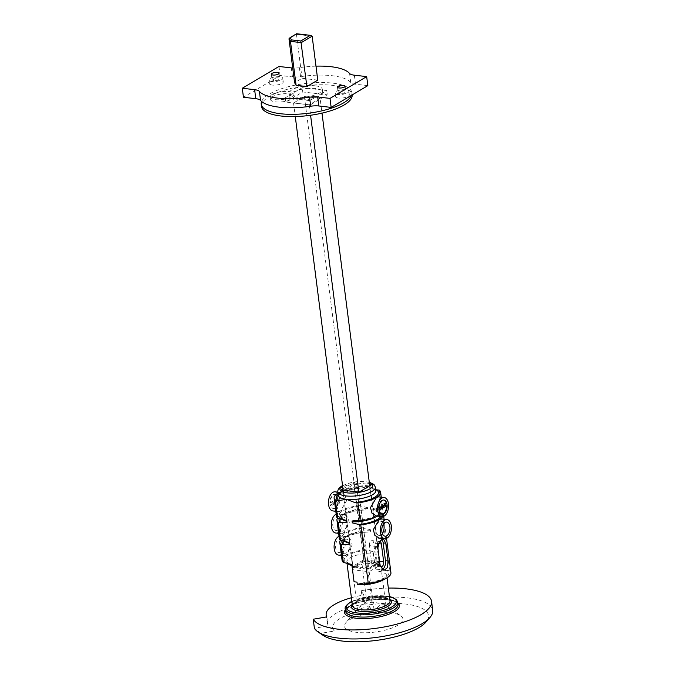 <?xml version="1.0" encoding="UTF-8"?>
<svg xmlns="http://www.w3.org/2000/svg" width="675" height="675" viewBox="0 0 675 675"><rect width="100%" height="100%" fill="white"/><g stroke="black" fill="none" stroke-linecap="round" stroke-linejoin="round"><path stroke-width="0.51" stroke-dasharray="3.38 2.53" d="M322.532 93.023L313.968 98.111A16.824 5.51 -7.3 0 0 322.532 93.023A16.824 5.51 -7.3 0 0 322.675 92.011A16.824 5.51 -7.3 0 0 320.667 89.826A16.824 5.51 -7.3 0 0 315.495 88.501A16.824 5.51 -7.3 0 0 308.298 88.391L326.742 90.526L322.532 93.023M309.757 100.609L291.313 98.474A16.824 5.51 -7.3 0 0 296.477 99.79A16.824 5.51 -7.3 0 0 303.683 99.9A16.824 5.51 -7.3 0 0 313.968 98.111L309.757 100.609L310.306 104.887L285.778 102.052L302.763 91.969L327.291 94.804L310.306 104.887M289.44 95.268L298.004 90.188A16.824 5.51 -7.3 0 0 289.44 95.268A16.824 5.51 -7.3 0 0 289.297 96.289A16.824 5.51 -7.3 0 0 291.313 98.474L285.23 97.765L289.44 95.268M326.742 90.526L327.291 94.804M261.622 101.486A45.672 14.943 172.7 0 1 332.353 83.101A45.672 14.943 172.7 0 1 351.844 92.627A45.672 14.943 172.7 0 1 351.456 95.352M275.214 99.622A12.023 3.932 -7.3 0 0 287.769 98.407A12.023 3.932 -7.3 0 0 293.929 94.061A12.023 3.932 -7.3 0 0 288.807 91.555A12.023 3.932 -7.3 0 0 276.252 92.779A12.023 3.932 -7.3 0 0 270.084 97.116A12.023 3.932 -7.3 0 0 275.214 99.622M261.52 106.481A45.672 14.943 172.7 0 1 284.943 89.994A45.672 14.943 172.7 0 1 332.64 85.354A45.672 14.943 172.7 0 1 352.131 94.88A45.672 14.943 172.7 0 1 352.139 94.947M275.51 101.874A12.023 3.932 -7.3 0 0 288.056 100.659A12.023 3.932 -7.3 0 0 294.224 96.314A12.023 3.932 -7.3 0 0 289.094 93.808A12.023 3.932 -7.3 0 0 276.539 95.032A12.023 3.932 -7.3 0 0 270.38 99.368A12.023 3.932 -7.3 0 0 275.51 101.874M320.11 98.364L309.243 104.819L293.541 102.997L304.408 96.55L320.11 98.364L322 113.138M369.74 485.781L379.451 561.608L368.584 568.063L368.423 568.671L354.687 567.084L364.205 561.44L377.933 563.026L368.423 568.671M309.243 104.819L310.576 115.256M358.847 492.041L368.584 568.063L352.882 566.249L363.757 559.794L379.451 561.608L377.933 563.026M304.408 96.55L364.205 561.44M343.145 490.227L352.882 566.249L354.687 567.084M293.541 102.997L295.279 116.556M302.214 87.691L308.298 88.391A16.824 5.51 -7.3 0 0 298.004 90.188L302.214 87.691L302.763 91.969M315.149 85.801A16.824 5.51 -7.3 0 0 297.582 87.505A16.824 5.51 -7.3 0 0 288.951 93.58A16.824 5.51 -7.3 0 0 296.131 97.09A16.824 5.51 -7.3 0 0 313.706 95.378A16.824 5.51 -7.3 0 0 322.329 89.303A16.824 5.51 -7.3 0 0 315.149 85.801M367.833 85.632L355.497 84.198A12.023 3.932 172.7 0 1 350.73 82.468A46.879 15.339 -7.3 0 0 300.561 76.663A12.023 3.932 172.7 0 1 292.469 76.908L280.133 75.482L243.447 97.259M272.388 85.092A6.969 2.278 172.7 0 1 269.409 83.633A6.969 2.278 172.7 0 1 272.987 81.118A6.969 2.278 172.7 0 1 280.268 80.409A6.969 2.278 172.7 0 1 283.238 81.861A6.969 2.278 172.7 0 1 279.661 84.383A6.969 2.278 172.7 0 1 272.388 85.092M338.487 98.035A6.969 2.278 172.7 0 1 335.517 96.584A6.969 2.278 172.7 0 1 339.095 94.07A6.969 2.278 172.7 0 1 346.368 93.361A6.969 2.278 172.7 0 1 349.346 94.812A6.969 2.278 172.7 0 1 345.769 97.335A6.969 2.278 172.7 0 1 338.487 98.035M280.133 75.482L278.977 66.471M315.984 66.15A46.879 15.339 -7.3 0 0 299.405 67.652A12.023 3.932 172.7 0 1 292.714 68.015M317.773 80.114L302.071 78.3L294.604 82.73M339.795 93.386A3.847 1.257 172.7 0 1 338.15 92.585A3.847 1.257 172.7 0 1 340.124 91.192A3.847 1.257 172.7 0 1 344.14 90.804A3.847 1.257 172.7 0 1 345.786 91.606A3.847 1.257 172.7 0 1 343.811 92.998A3.847 1.257 172.7 0 1 339.795 93.386M271.924 81.481A6.969 2.278 172.7 0 1 268.945 80.03A6.969 2.278 172.7 0 1 272.523 77.515A6.969 2.278 172.7 0 1 279.804 76.807A6.969 2.278 172.7 0 1 282.774 78.258A6.969 2.278 172.7 0 1 279.205 80.781A6.969 2.278 172.7 0 1 271.924 81.481M273.687 80.435A3.847 1.257 172.7 0 1 272.05 79.633A3.847 1.257 172.7 0 1 274.025 78.249A3.847 1.257 172.7 0 1 278.041 77.853A3.847 1.257 172.7 0 1 279.678 78.654A3.847 1.257 172.7 0 1 277.703 80.047A3.847 1.257 172.7 0 1 273.687 80.435M338.032 94.433A6.969 2.278 172.7 0 1 335.053 92.981A6.969 2.278 172.7 0 1 338.631 90.467A6.969 2.278 172.7 0 1 345.912 89.758A6.969 2.278 172.7 0 1 348.882 91.209A6.969 2.278 172.7 0 1 345.305 93.724A6.969 2.278 172.7 0 1 338.032 94.433M312.145 36.18L296.443 34.358L296.603 33.75M302.071 78.3L296.443 34.358L288.976 38.796M285.23 97.765L285.778 102.052M375.747 489.738L367.774 486.599L361.572 487.974L356.788 487.553A23.439 7.67 -7.3 0 0 338.234 492.995A23.439 7.67 -7.3 0 0 338.015 493.13M370.634 531.579L370.398 529.723L370.634 531.579L367.234 532.136L362.441 531.714L364.753 549.737L368.002 550.117A21.338 6.978 -7.3 0 0 347.92 555.382A21.338 6.978 -7.3 0 0 346.604 562.815M347.144 562.899A18.934 6.193 172.7 0 1 346.84 562.056A18.934 6.193 172.7 0 1 350.165 557.862A18.934 6.193 172.7 0 1 373.182 553.07L375.241 569.185A18.934 6.193 172.7 0 1 378.38 569.405L375.443 569.067L373.224 551.796L368.002 550.117M382.759 516.594A23.439 7.67 -7.3 0 0 383.442 514.308A23.439 7.67 -7.3 0 0 382.168 512.241L389.661 570.712L386.412 570.333L378.675 571.658L378.38 569.405M382.168 512.241L376.262 511.22L378.683 512.637A18.942 6.202 -7.3 0 0 373.385 509.363L373.697 510.182L376.262 511.22M373.697 510.182L373.461 508.317L373.385 509.363M379.342 490.16L381.653 508.182L378.405 507.811L373.461 508.317M356.788 487.553L359.092 505.575L367.571 507.642L367.808 509.498L367.571 507.642M339.255 538.296A23.439 7.67 172.7 0 1 343.373 533.098A23.439 7.67 172.7 0 1 361.918 527.656L359.615 509.633L364.399 510.055L367.808 509.498M361.918 527.656L370.398 529.723M342.082 560.377A23.439 7.67 172.7 0 1 346.199 555.179A23.439 7.67 172.7 0 1 364.753 549.737M373.182 553.07L373.224 551.796M351.827 564.502L354.24 581.656A18.934 6.193 172.7 0 0 356.982 582.112M390.935 572.78A23.439 7.67 -7.3 0 0 389.661 570.712M336.428 516.215A23.439 7.67 172.7 0 1 340.546 511.017L338.538 511.591L335.45 503.55L338.234 492.995L340.748 492.48L345.001 495.146L346.562 500.833L340.546 511.017A23.439 7.67 172.7 0 1 359.092 505.575M359.615 509.633A23.439 7.67 -7.3 0 0 341.061 515.076L343.583 514.561L347.827 517.227L349.388 522.914L343.373 533.098L341.373 533.672L338.276 525.631L341.061 515.076A23.439 7.67 -7.3 0 0 337.525 518.13M362.441 531.714A23.439 7.67 -7.3 0 0 343.896 537.157A23.439 7.67 -7.3 0 0 340.352 540.211M343.896 537.157L346.41 536.642L350.654 539.3L352.215 544.978L346.199 555.179L344.199 555.753L341.103 547.729L343.896 537.157M376.346 515.962L378.802 515.447A23.439 7.67 172.7 0 1 377.603 516.105M335.095 491.83A9.619 5.484 -83.4 0 1 339.55 500.057A9.619 5.484 -83.4 0 1 335.146 510.393A9.619 5.484 -83.4 0 1 332.885 510.933M381.653 508.182A23.439 7.67 172.7 0 1 382.919 510.258A23.439 7.67 172.7 0 1 378.802 515.447L381.594 504.934L378.54 496.859M379.181 538.042L381.637 537.528L384.421 527.015L381.367 518.94M374.878 517.345A18.942 6.202 -7.3 0 0 378.743 513.067A18.942 6.202 -7.3 0 0 378.683 512.637M336.167 514.198A9.619 5.484 -83.4 0 1 337.93 513.911A9.619 5.484 -83.4 0 1 342.377 522.138A9.619 5.484 -83.4 0 1 337.981 532.474A9.619 5.484 -83.4 0 1 335.72 533.014M334.842 508.03A7.088 4.042 -83.4 0 1 333.18 508.427A7.088 4.042 -83.4 0 1 329.898 502.36A7.088 4.042 -83.4 0 1 333.146 494.733A7.088 4.042 -83.4 0 1 334.808 494.336A7.088 4.042 -83.4 0 1 338.091 500.403A7.088 4.042 -83.4 0 1 334.842 508.03M337.677 530.111A7.088 4.042 -83.4 0 1 336.007 530.508A7.088 4.042 -83.4 0 1 332.724 524.441A7.088 4.042 -83.4 0 1 335.973 516.814A7.088 4.042 -83.4 0 1 337.635 516.417A7.088 4.042 -83.4 0 1 340.917 522.484A7.088 4.042 -83.4 0 1 337.677 530.111M343.558 530.795A7.088 4.042 -83.4 0 1 341.896 531.191A7.088 4.042 -83.4 0 1 338.614 525.125A7.088 4.042 -83.4 0 1 341.854 517.497A7.088 4.042 -83.4 0 1 343.524 517.101A7.088 4.042 -83.4 0 1 346.807 523.167A7.088 4.042 -83.4 0 1 343.558 530.795M346.385 552.876A7.088 4.042 -83.4 0 1 344.723 553.272A7.088 4.042 -83.4 0 1 341.44 547.206A7.088 4.042 -83.4 0 1 344.689 539.578A7.088 4.042 -83.4 0 1 346.351 539.182A7.088 4.042 -83.4 0 1 349.633 545.248A7.088 4.042 -83.4 0 1 346.385 552.876M340.504 552.192A7.088 4.042 -83.4 0 1 338.833 552.589A7.088 4.042 -83.4 0 1 335.551 546.522A7.088 4.042 -83.4 0 1 338.799 538.895A7.088 4.042 -83.4 0 1 340.47 538.498A7.088 4.042 -83.4 0 1 343.752 544.565A7.088 4.042 -83.4 0 1 340.504 552.192M338.993 536.279A9.619 5.484 -83.4 0 1 340.757 535.992A9.619 5.484 -83.4 0 1 345.203 544.219A9.619 5.484 -83.4 0 1 340.808 554.555A9.619 5.484 -83.4 0 1 338.546 555.095M330.683 504.908L338.58 500.217A7.088 4.042 -83.4 0 1 335.332 508.089A7.088 4.042 -83.4 0 1 333.669 508.486A7.088 4.042 -83.4 0 1 330.683 504.908L332.64 505.136A7.088 4.042 -83.4 0 1 332.353 502.883L340.251 498.192A7.088 4.042 -83.4 0 1 340.538 500.445L332.64 505.136M330.387 502.656L338.293 497.964A7.088 4.042 -83.4 0 0 335.298 494.395A7.088 4.042 -83.4 0 0 333.636 494.792A7.088 4.042 -83.4 0 0 330.387 502.656L332.353 502.883M338.293 497.964L340.251 498.192M338.58 500.217L340.538 500.445M383.484 524.002A7.088 4.042 96.6 0 0 380.801 521.412A7.088 4.042 96.6 0 0 379.139 521.809A7.088 4.042 96.6 0 0 375.891 529.436A7.088 4.042 96.6 0 0 379.173 535.503A7.088 4.042 96.6 0 0 380.835 535.106A7.088 4.042 96.6 0 0 382.379 533.587M381.983 514.063A7.088 4.042 -83.4 0 1 381.738 514.046A7.088 4.042 -83.4 0 1 378.751 510.469L376.785 510.249A7.088 4.042 -83.4 0 1 376.498 507.988L378.464 508.216A7.088 4.042 -83.4 0 1 381.704 500.352A7.088 4.042 -83.4 0 1 383.366 499.956A7.088 4.042 -83.4 0 1 383.611 499.998M378.464 508.216L378.945 507.929M379.173 510.224L378.751 510.469M386.362 503.533L384.396 503.305A7.088 4.042 -83.4 0 1 384.623 504.562M376.498 507.988L384.396 503.305M378.987 508.942L376.785 510.249M381.679 539.207A6.969 3.974 96.6 0 0 380.042 538.312A6.969 3.974 96.6 0 0 375.3 547.577L377.578 565.38A6.969 3.974 96.6 0 0 380.717 569.97A6.969 3.974 96.6 0 0 382.278 569.624M380.278 566.401A3.788 2.16 -83.4 0 1 379.375 564.308L377.097 546.514A3.788 2.16 -83.4 0 1 379.527 541.468M369.444 545.628A3.788 2.16 -83.4 0 1 372.018 540.591A3.788 2.16 -83.4 0 1 373.722 543.088L376.009 560.883A3.788 2.16 -83.4 0 1 373.435 565.92A3.788 2.16 -83.4 0 1 371.723 563.423L369.444 545.628L377.097 546.514M359.134 492.075L358.973 492.682L342.883 490.826L354.021 484.211L370.111 486.076L358.973 492.682L368.786 569.295L379.924 562.68L363.842 560.815L352.696 567.43L368.786 569.295M371.63 484.658L370.111 486.076L379.924 562.68M363.842 560.815L353.582 482.566L369.562 484.414M342.976 488.86L353.582 482.566M352.696 567.43L342.883 490.826L341.077 489.991M346.174 520.341L346.41 522.205M367.504 508.68A18.942 6.202 -7.3 0 0 341.128 517.455A18.942 6.202 -7.3 0 0 341.187 517.877A18.942 6.202 -7.3 0 0 341.609 518.754M349 542.422L349.237 544.286M370.33 530.761A18.942 6.202 -7.3 0 0 343.955 539.536A18.942 6.202 -7.3 0 0 344.014 539.958A18.942 6.202 -7.3 0 0 344.436 540.835M351.413 597.738A46.153 15.103 -7.3 0 1 363.749 594.962L361.277 590.718L362.424 599.737L368.592 604.943A55.291 18.09 172.7 0 1 425.917 622.131M388.344 588.077A60.1 19.668 -7.3 0 0 361.277 590.718M363.749 594.962L364.905 603.973L362.424 599.737A60.1 19.668 -7.3 0 1 432.709 610.369M326.86 616.857L328.016 625.868A46.153 15.103 -7.3 0 1 327.316 623.869A46.153 15.103 -7.3 0 1 364.905 603.973L371.081 609.204L368.592 604.943M323.021 635.318A55.291 18.09 172.7 0 1 320.726 633.361L334.412 630.973A41.344 13.525 172.7 0 1 371.081 609.204M349.642 619.726A29.447 9.636 172.7 0 1 376.743 612.512A29.447 9.636 172.7 0 1 400.655 615.693A29.447 9.636 172.7 0 1 397.71 625.295A29.447 9.636 -7.3 0 1 360.728 632.694A29.447 9.636 -7.3 0 1 345.845 622.713A29.447 9.636 -7.3 0 1 349.642 619.726M374.439 612.841C368.229 606.884 362.669 606.234 357.758 610.917L361.336 604.986L363.023 603.517L371.976 602.26L382.708 603.475L385.982 605.99C383.442 604.631 381.35 604.454 379.704 605.45C378.034 606.437 376.279 608.901 374.439 612.841L369.166 571.7L352.485 569.767L362.002 564.123L366.981 563.254L380.717 564.848L369.166 571.7M385.982 605.99L380.717 564.848M371.976 602.26L366.981 563.254M366.998 603.129L362.002 564.123M357.758 610.917L352.485 569.767M320.726 633.361L314.398 628.248L328.016 625.868L334.412 630.973M292.469 76.908L291.313 67.897M300.561 76.663L299.405 67.652M350.73 82.468L349.574 73.457M355.497 84.198L354.341 75.187M338.175 494.421A21.338 6.978 172.7 0 1 360.037 487.924M373.435 489.139L375.857 490.565A18.934 6.193 -7.3 0 0 367.774 486.599A18.934 6.193 -7.3 0 0 341.626 491.164A18.934 6.193 -7.3 0 0 338.302 495.357L342.174 492.311L349.439 489.746L361.572 487.974M352.443 605.762A18.934 6.193 172.7 0 1 355.767 601.568A18.934 6.193 172.7 0 1 376.448 596.767A18.934 6.193 172.7 0 1 389.998 600.952C390.623 599.13 385.864 598.008 375.713 597.586C367.259 598.058 360.484 599.695 355.404 602.488C350.713 606.023 353.126 605.011 352.443 605.762M375.418 487.173A18.934 6.193 -7.3 0 0 361.868 482.988A18.934 6.193 -7.3 0 0 341.196 487.789A18.934 6.193 -7.3 0 0 337.863 491.982M378.675 571.658A18.934 6.193 172.7 0 1 386.75 575.606A18.934 6.193 172.7 0 1 384.168 579.327M365.015 583.04A21.338 6.978 -7.3 0 0 385.096 577.775A21.338 6.978 -7.3 0 0 386.412 570.333M378.405 507.811A21.338 6.978 172.7 0 1 377.089 515.244A21.338 6.978 172.7 0 1 357.007 520.509M380.852 516.485A21.338 6.978 -7.3 0 0 378.92 511.869M375.3 547.577L377.865 547.881M377.578 565.38L380.143 565.675M378.43 543.628L373.722 543.088M379.375 564.308L371.723 563.423M379.586 561.296L376.009 560.883M369.318 482.498A16.529 5.408 -7.3 0 0 342.866 485.764A16.529 5.408 -7.3 0 0 342.596 485.924M340.942 518.653A21.338 6.978 172.7 0 1 342.259 511.22A21.338 6.978 172.7 0 1 362.34 505.955M362.863 510.005A21.338 6.978 -7.3 0 0 339.323 518.467M343.777 540.734A21.338 6.978 172.7 0 1 345.085 533.301A21.338 6.978 172.7 0 1 365.175 528.036M365.69 532.086A21.338 6.978 -7.3 0 0 342.157 540.548M352.299 604.665A20.132 6.59 172.7 0 1 354.932 602.581A20.132 6.59 172.7 0 1 373.52 597.645A20.132 6.59 172.7 0 1 389.855 599.856M389.45 596.658A25.245 8.26 -7.3 0 0 351.894 601.476M397.735 602.252A26.443 8.648 -7.3 0 0 378.81 596.405A26.443 8.648 -7.3 0 0 349.928 603.112A26.443 8.648 -7.3 0 0 345.279 608.968M350.215 605.365A26.443 8.648 172.7 0 1 379.097 598.658A26.443 8.648 172.7 0 1 398.022 604.505C398.512 597.535 362.129 597.856 349.844 606.285C345.811 609.576 344.385 611.221 345.566 611.221A26.443 8.648 172.7 0 1 350.215 605.365M345.381 609.736A27.641 9.045 172.7 0 1 349.38 606.378A27.641 9.045 172.7 0 1 375.604 599.543A27.641 9.045 172.7 0 1 397.837 603.011M351.844 92.627L352.131 94.88M293.929 94.061L294.224 96.314M270.084 97.116L270.38 99.368M289.297 96.289L288.951 93.58M322.675 92.011L322.329 89.303M337.458 87.176L338.15 92.585M268.945 80.03L269.409 83.633M282.774 78.258L283.238 81.861M335.053 92.981L335.517 96.584M348.882 91.209L349.346 94.812M345.094 86.197L345.786 91.606M271.358 74.225L272.05 79.633M278.986 73.246L279.678 78.654M346.95 562.866L346.84 562.039L349.262 563.465M387.037 577.834L386.75 575.589C386.345 575.235 388.648 576.02 380.514 579.682C375.511 581.555 369.832 582.66 363.479 582.989M338.538 511.591L335.796 511.27M382.919 510.258L381.248 497.171M386.53 538.405L384.075 519.252M383.704 516.324L383.442 514.308M355.463 520.467C361.775 520.138 367.428 519.041 372.423 517.185C377.688 514.485 379.797 513.11 378.743 513.067L378.743 513.067M340.748 492.488L337.888 492.151M341.373 533.672L338.622 533.351M343.583 514.569L337.93 513.911M341.896 531.191L336.007 530.508M343.524 517.101L337.635 516.417M344.723 553.272L338.833 552.589M344.199 555.753L341.449 555.432M346.41 536.65L340.757 535.992M346.351 539.182L340.47 538.498M333.669 508.486L333.18 508.427M335.298 494.395L334.808 494.336M380.801 521.412L386.691 522.096M379.173 535.503L385.062 536.186M382.227 514.105L381.738 514.046M383.864 500.015L383.366 499.956M380.042 538.312L383.307 538.692M380.717 569.97L383.965 570.341M379.671 541.477L372.018 540.591M381.08 566.806L373.435 565.92M369.276 482.169L360.205 481.444L355.641 481.823L349.675 482.954L342.554 485.595M343.609 519.303L341.187 517.877M364.399 510.055C358.087 510.384 352.434 511.481 347.439 513.337C342.174 516.038 340.073 517.404 341.128 517.455L341.128 517.455M346.435 541.384L344.014 539.958M367.234 532.136C360.923 532.465 355.269 533.562 350.274 535.418C345.001 538.118 342.9 539.485 343.955 539.536L343.955 539.536M389.433 596.523L370.305 596.227L351.877 601.332M382.708 603.475L400.655 615.693M361.336 604.986L345.845 622.713M327.316 623.869L326.43 616.933"/><path stroke-width="1.01" d="M351.456 95.352A45.672 14.943 172.7 0 1 280.724 113.754A45.672 14.943 172.7 0 1 261.233 104.228A45.672 14.943 172.7 0 1 261.622 101.486M352.139 94.947A45.672 14.943 172.7 0 1 328.607 111.4A45.672 14.943 172.7 0 1 281.011 116.007A45.672 14.943 172.7 0 1 261.52 106.481L261.233 104.228M310.576 115.256L358.847 492.041M322 113.138L369.74 485.781M295.279 116.556L343.145 490.227M292.714 68.015A12.023 3.932 172.7 0 1 291.313 67.897L278.977 66.471L242.291 88.248L243.447 97.259L255.783 98.685A12.023 3.932 172.7 0 1 260.55 100.415A46.879 15.339 -7.3 0 0 310.719 106.22A12.023 3.932 172.7 0 1 318.819 105.975L331.155 107.409L367.833 85.632L366.677 76.612L354.341 75.187A12.023 3.932 172.7 0 1 349.574 73.457A46.879 15.339 -7.3 0 0 315.984 66.15M242.291 88.248L254.627 89.674A12.023 3.932 172.7 0 1 259.402 91.403A46.879 15.339 -7.3 0 0 309.563 97.208A12.023 3.932 172.7 0 1 317.663 96.964L329.999 98.39L366.677 76.612M331.155 107.409L329.999 98.39M339.103 87.978A3.847 1.257 172.7 0 1 337.458 87.176A3.847 1.257 172.7 0 1 339.432 85.784A3.847 1.257 172.7 0 1 343.448 85.396A3.847 1.257 172.7 0 1 345.094 86.197A3.847 1.257 172.7 0 1 343.119 87.59A3.847 1.257 172.7 0 1 339.103 87.978M272.995 75.026A3.847 1.257 172.7 0 1 271.358 74.225A3.847 1.257 172.7 0 1 273.324 72.841A3.847 1.257 172.7 0 1 277.341 72.444A3.847 1.257 172.7 0 1 278.986 73.246A3.847 1.257 172.7 0 1 277.012 74.638A3.847 1.257 172.7 0 1 272.995 75.026M296.106 85.32L290.478 41.377L288.976 38.796L294.604 82.73L296.106 85.32L306.897 86.569L317.773 80.114L312.145 36.18L310.34 35.336L296.603 33.75L290.09 37.614L291.423 39.901L300.831 40.981L310.34 35.336M291.423 39.901L290.478 41.377L301.269 42.626L312.145 36.18M306.897 86.569L300.831 40.981M288.976 38.796L290.09 37.614M338.015 493.13A23.439 7.67 -7.3 0 0 334.117 498.184A23.439 7.67 -7.3 0 0 335.391 500.251L338.639 500.631L346.376 499.306L354.696 502.487L357.944 502.867A23.439 7.67 -7.3 0 0 376.498 497.424A23.439 7.67 -7.3 0 0 380.616 492.227A23.439 7.67 -7.3 0 0 379.342 490.16L375.747 489.738M343.356 562.444A23.439 7.67 172.7 0 1 342.082 560.377L339.778 542.346A23.439 7.67 -7.3 0 0 341.044 544.413L343.356 562.444L351.827 564.502L354.046 581.766L356.982 582.112L357.277 584.364L363.479 582.989L368.263 583.411A23.439 7.67 -7.3 0 0 390.935 572.78L386.53 538.405M341.044 544.413L344.292 544.792L349.237 544.286L349 542.422L340.521 540.363A23.439 7.67 172.7 0 1 339.255 538.296L336.943 520.265A23.439 7.67 -7.3 0 0 338.217 522.332L340.521 540.363M338.217 522.332L341.466 522.712L346.41 522.205L346.174 520.341L337.694 518.282A23.439 7.67 172.7 0 1 336.428 516.215L334.117 498.184M335.391 500.251L337.694 518.282M357.944 502.867L360.256 520.889L355.463 520.467L352.055 521.024L352.299 522.88L352.055 521.024M368.263 583.411L360.771 524.947L352.299 522.88M337.525 518.13A23.439 7.67 -7.3 0 0 336.943 520.265M340.352 540.211A23.439 7.67 -7.3 0 0 339.778 542.346M384.202 516.071A9.619 5.484 -83.4 0 1 381.94 516.611A9.619 5.484 -83.4 0 1 377.494 508.385A9.619 5.484 -83.4 0 1 381.89 498.049A9.619 5.484 -83.4 0 1 384.151 497.509A9.619 5.484 -83.4 0 1 388.598 505.735A9.619 5.484 -83.4 0 1 384.202 516.071M378.54 496.859L376.498 497.424L370.482 507.608L372.043 513.287L376.346 515.962M335.796 511.27L332.885 510.933A9.619 5.484 -83.4 0 1 328.438 502.706A9.619 5.484 -83.4 0 1 332.843 492.37A9.619 5.484 -83.4 0 1 335.095 491.83L337.888 492.151M377.603 516.105A23.439 7.67 172.7 0 1 360.256 520.889M360.771 524.947A23.439 7.67 -7.3 0 0 379.325 519.505A23.439 7.67 -7.3 0 0 382.759 516.594M381.367 518.94L379.325 519.505L373.309 529.689L374.87 535.368L379.181 538.042M388.024 561.001L385.746 543.198L383.341 538.701L379.544 541.451L377.865 547.881L380.143 565.675L384.016 570.35L387.568 567.565L388.024 561.001L385.459 560.706L383.181 542.903A6.969 3.974 96.6 0 0 381.679 539.207M352.367 521.842A18.942 6.202 -7.3 0 0 374.878 517.345M383.898 513.709A7.088 4.042 -83.4 0 1 382.227 514.105A7.088 4.042 -83.4 0 1 378.945 508.039A7.088 4.042 -83.4 0 1 382.193 500.411A7.088 4.042 -83.4 0 1 383.864 500.015A7.088 4.042 -83.4 0 1 387.146 506.081A7.088 4.042 -83.4 0 1 383.898 513.709M387.028 538.152A9.619 5.484 -83.4 0 1 384.767 538.692A9.619 5.484 -83.4 0 1 380.32 530.466A9.619 5.484 -83.4 0 1 384.716 520.13A9.619 5.484 -83.4 0 1 386.977 519.59A9.619 5.484 -83.4 0 1 391.433 527.816A9.619 5.484 -83.4 0 1 387.028 538.152M386.724 535.781A7.088 4.042 96.6 0 0 389.973 528.162A7.088 4.042 96.6 0 0 386.691 522.096A7.088 4.042 96.6 0 0 385.02 522.492A7.088 4.042 96.6 0 0 381.78 530.12A7.088 4.042 96.6 0 0 385.062 536.186A7.088 4.042 96.6 0 0 386.724 535.781M338.622 533.351L335.72 533.014A9.619 5.484 -83.4 0 1 331.265 524.787A9.619 5.484 -83.4 0 1 335.669 514.451A9.619 5.484 -83.4 0 1 336.167 514.198M341.449 555.432L338.546 555.095A9.619 5.484 -83.4 0 1 334.091 546.868A9.619 5.484 -83.4 0 1 338.496 536.532A9.619 5.484 -83.4 0 1 338.993 536.279M382.379 533.587A7.088 4.042 96.6 0 0 383.484 524.002M379.173 510.224L386.648 505.786A7.088 4.042 -83.4 0 1 383.408 513.65A7.088 4.042 -83.4 0 1 381.983 514.063M378.945 507.929L386.362 503.533A7.088 4.042 -83.4 0 0 383.611 499.998M386.648 505.786L384.691 505.558L378.987 508.942M384.623 504.562A7.088 4.042 -83.4 0 1 384.691 505.558M382.278 569.624A6.969 3.974 96.6 0 0 385.459 560.706M379.527 541.468A3.788 2.16 -83.4 0 1 379.671 541.477A3.788 2.16 -83.4 0 1 381.375 543.974L383.662 561.769A3.788 2.16 -83.4 0 1 381.08 566.806A3.788 2.16 -83.4 0 1 380.278 566.401M369.562 484.414L371.63 484.658L359.134 492.075L341.077 489.991L342.976 488.86M341.609 518.754A18.942 6.202 -7.3 0 0 346.275 521.108M344.436 540.835A18.942 6.202 -7.3 0 0 349.102 543.189M351.413 597.738A46.153 15.103 -7.3 0 0 326.16 614.858A46.153 15.103 -7.3 0 0 326.86 616.857L313.242 619.237A60.1 19.668 -7.3 0 0 378.54 627.927A60.1 19.668 -7.3 0 0 431.553 601.358A60.1 19.668 -7.3 0 0 388.344 588.077M429.882 617.591L425.917 622.131A55.291 18.09 172.7 0 1 375.975 640.457A55.291 18.09 172.7 0 1 323.021 635.318L318.035 631.918A60.1 19.668 -7.3 0 0 375.595 637.512A60.1 19.668 -7.3 0 0 429.882 617.591A60.1 19.668 -7.3 0 0 432.709 610.369L431.553 601.358M313.242 619.237L314.398 628.248A60.1 19.668 -7.3 0 0 318.035 631.918M255.783 98.685L254.627 89.674M318.819 105.975L317.663 96.964M310.719 106.22L309.563 97.208M260.55 100.415L259.402 91.403M338.639 500.631A21.338 6.978 172.7 0 1 338.175 494.421M376.093 489.788A21.338 6.978 172.7 0 1 374.777 497.222A21.338 6.978 172.7 0 1 354.696 502.487M342.554 485.595L341.93 485.949C338.875 487.882 337.517 489.89 337.863 491.982L338.302 495.374A18.934 6.193 -7.3 0 0 346.376 499.306A18.934 6.193 -7.3 0 0 372.524 494.741A18.934 6.193 -7.3 0 0 375.857 490.548L375.418 487.173L373.975 484.439L369.276 482.169M351.953 565.49A18.934 6.193 172.7 0 1 347.144 562.899M387.037 577.834L389.998 600.952A18.934 6.193 172.7 0 1 386.674 605.146A18.934 6.193 172.7 0 1 365.993 609.947A18.934 6.193 172.7 0 1 352.443 605.762L346.95 562.866M384.168 579.327A18.934 6.193 172.7 0 1 383.425 579.8A18.934 6.193 172.7 0 1 357.277 584.364M337.863 491.982A18.934 6.193 -7.3 0 0 351.413 496.167A18.934 6.193 -7.3 0 0 372.094 491.366A18.934 6.193 -7.3 0 0 375.418 487.173M357.522 524.568A21.338 6.978 -7.3 0 0 380.852 516.485M383.181 542.903L385.746 543.198M381.375 543.974L378.43 543.628M383.662 561.769L379.586 561.296M342.596 485.924A16.529 5.408 -7.3 0 0 347.212 492.885A16.529 5.408 -7.3 0 0 369.841 488.886A16.529 5.408 -7.3 0 0 369.318 482.498M339.323 518.467A21.338 6.978 -7.3 0 0 341.466 522.712M342.157 540.548A21.338 6.978 -7.3 0 0 344.292 544.792M389.855 599.856A20.132 6.59 172.7 0 1 387.796 606.386A20.132 6.59 172.7 0 1 362.568 611.449A20.132 6.59 172.7 0 1 352.299 604.665M351.894 601.476A25.245 8.26 -7.3 0 0 350.764 602.1A25.245 8.26 -7.3 0 0 357.1 612.951A25.245 8.26 -7.3 0 0 391.964 606.867A25.245 8.26 -7.3 0 0 389.45 596.658M351.877 601.332L350.291 602.193C346.207 605.078 344.537 607.34 345.279 608.968A26.443 8.648 -7.3 0 0 364.205 614.815A26.443 8.648 -7.3 0 0 393.095 608.108A26.443 8.648 -7.3 0 0 397.735 602.252L396.461 599.737L392.993 597.569L389.433 596.523M397.735 602.252L398.022 604.505A26.443 8.648 172.7 0 1 393.382 610.36A26.443 8.648 172.7 0 1 364.492 617.068A26.443 8.648 172.7 0 1 345.566 611.221L345.279 608.968M397.837 603.011A27.641 9.045 172.7 0 1 394.504 611.601A27.641 9.045 172.7 0 1 360.501 618.578A27.641 9.045 172.7 0 1 345.381 609.736M381.94 516.611L376.287 515.953M381.248 497.171L380.616 492.227M384.075 519.252L383.704 516.324M384.151 497.509L378.498 496.851M384.767 538.692L379.114 538.034M386.977 519.59L381.324 518.932M326.43 616.933L326.16 614.858"/></g></svg>
